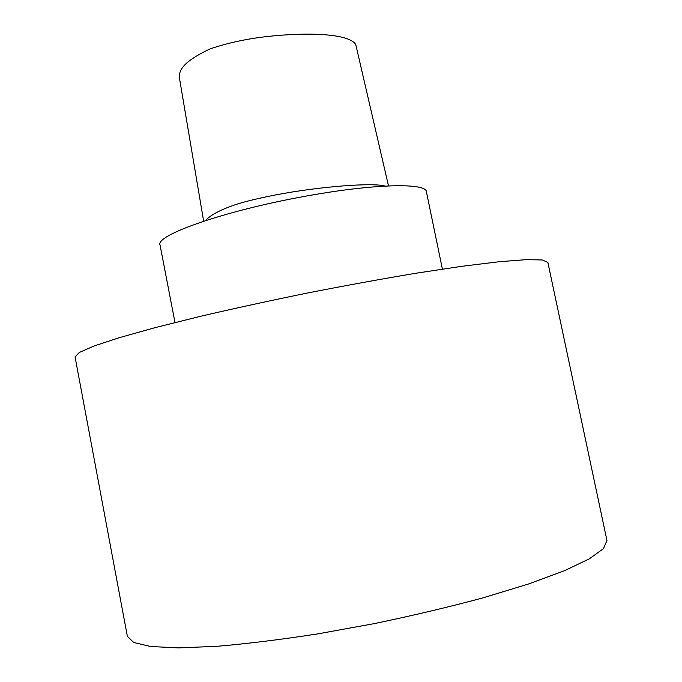 <?xml version="1.0" encoding="UTF-8"?>
<svg xmlns="http://www.w3.org/2000/svg" width="682" height="682" viewBox="0 0 682 682"><rect width="100%" height="100%" fill="white"/><g stroke="black" fill="none" stroke-linecap="round" stroke-linejoin="round"><path stroke-width="1.02" d="M75.046 356.839L79.359 352.441L94.09 345.979L119.614 337.59L155.547 327.531L200.585 316.295C234.472 308.392 270.319 300.592 308.111 292.893C345.962 285.477 382.048 278.904 416.37 273.175L462.277 266.244L499.309 261.718L526.095 259.663L542.181 259.961L547.851 262.365L606.954 540.485L603.451 548.635L589.35 558.848L564.219 570.817L528.388 584.039L483.12 597.816C448.909 607.031 412.61 615.641 374.196 623.629L317.326 633.962C280.37 639.656 246.807 643.782 216.637 646.331L178.471 647.9L150.671 646.502L133.732 642.495L127.364 636.315L75.046 356.839M203.645 221.224L179.468 78.149L179.75 73.409C181.148 65.873 191.344 57.672 210.337 48.789C228.155 42.847 247.08 38.763 267.122 36.53C310.446 31.798 349.559 33.929 355.774 44.611L388.51 185.896M442.405 269.109L426.403 191.787C426.523 182.486 371.878 183.714 301.802 196.902C222.409 211.403 155.002 235.52 160.048 245.008L174.984 322.543M384.98 186.067C373.216 182.486 319.986 186.416 276.116 194.839C258.802 198.189 245.315 201.437 235.665 204.583C220.55 209.672 210.44 215.035 205.342 220.67"/></g></svg>
